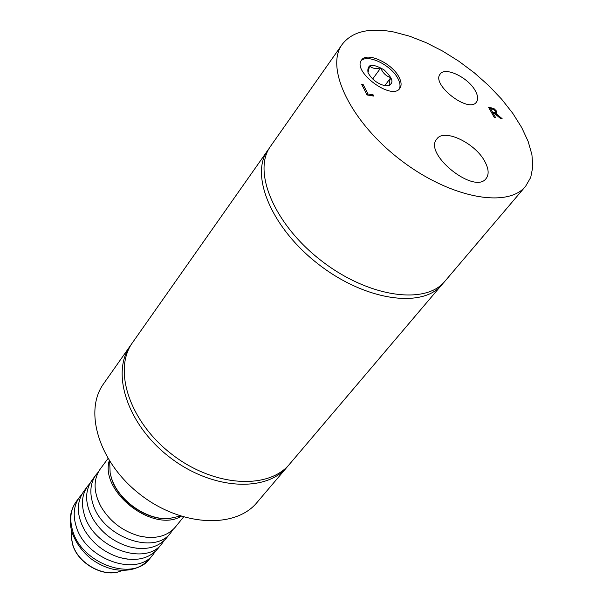 <?xml version="1.0" encoding="UTF-8"?>
<svg xmlns="http://www.w3.org/2000/svg" width="603" height="603" viewBox="0 0 603 603"><rect width="100%" height="100%" fill="white"/><g stroke="black" fill="none" stroke-linecap="round" stroke-linejoin="round"><path stroke-width="0.9" d="M109.663 461.303L110.153 473.151L111.434 477.938C118.226 500.339 146.469 520.283 168.855 518.565L180.448 516.055M170.536 518.444L168.207 518.625C146.099 520.329 118.226 500.641 111.517 478.518L110.153 473.151M183.531 517.005L175.36 527.082C167.174 536.429 155.25 539.429 139.579 536.075C122.499 531.281 109.49 521.218 100.558 505.879C93.375 491.558 93.277 479.264 100.271 468.998L107.975 458.551M98.364 471.998L96.065 474.704C90.503 482.558 89.395 492.093 92.749 503.317C101.832 536.798 154.594 556.011 170.89 532.592L172.933 529.683M170.89 532.592L166.458 538.057C157.986 547.682 145.715 550.629 129.645 546.913C113.568 542.157 101.206 532.592 92.561 518.226C84.925 503.603 84.699 490.985 91.882 480.372L96.065 474.704M90.005 483.327L87.737 486.003C82.159 493.872 81.021 503.399 84.307 514.593C93.216 547.991 145.692 566.956 162.049 543.491L164.069 540.62M162.049 543.491L157.677 548.881C148.903 558.793 136.278 561.687 119.793 557.564C104.749 552.861 93.058 543.816 84.729 530.436C76.596 515.512 76.227 502.563 83.613 491.588L87.737 486.003M81.752 494.498L79.521 497.143C73.935 505.028 72.752 514.555 75.986 525.718C84.714 559.034 136.919 577.742 153.328 554.24L155.325 551.413M181.202 516.296C153.23 533.233 99.879 491.958 109.241 460.632M394.098 32.057C369.564 27.354 352.273 31.439 342.233 44.321C324.829 67.483 350.057 121.128 399.797 159.388C449.325 197.92 507.59 208.872 525.643 186.206L530.723 177.425L532.811 166.782L531.921 154.662L528.16 141.449L521.701 127.542L512.784 113.341L501.696 99.246L488.754 85.626L474.335 72.835L458.808 61.212L442.587 51.059L426.102 42.662L409.791 36.255L394.098 32.057M342.233 44.321L270.536 146.303C252.054 171.131 274.214 224.512 321.376 260.76C368.305 297.302 425.545 305.344 444.939 281.217L525.643 186.206M373.129 94.844L373.762 96.088L367.054 94.965L361.732 84.458L363.27 84.729L367.966 93.978L373.129 94.844L372.383 95.862M488.581 107.311L494.128 108.736L496.51 111.11L496.774 113.251L496.035 113.673L502.118 118.64L500.354 118.339L494.875 113.816L493.314 113.545L495.545 117.532L494.181 117.306L488.581 107.311M484.993 161.823C488.739 168.946 489.123 174.493 486.161 178.465C474.644 195.138 422.989 153.75 436.836 138.976C444.132 128.07 475.594 143.175 484.993 161.823M475.405 90.978C477.991 95.764 478.33 99.472 476.43 102.111C468.772 113.794 430.806 84.367 440.213 74.041C445.135 66.307 468.539 77.666 475.405 90.978M399.103 77.327C401.47 81.963 401.719 85.626 399.849 88.332C391.942 101.085 351.82 71.501 361.574 60.081C366.79 51.391 392.349 63.255 399.103 77.327M495.153 110.975L493.767 109.535L490.586 108.691L492.689 112.437L495.41 112.505L495.153 110.975M492.297 113.944L492.915 114.05M495.357 112.565L494.415 113.733L495.41 112.505L495.885 113.854M489.561 109.053L490.209 109.166M489.862 109.595L490.586 108.691M491.965 113.349L492.689 112.437M495.5 114.329L496.035 113.673M492.583 114.457L493.314 113.545M367.219 94.988L367.966 93.978M362.441 85.867L363.27 84.729M361.107 60.865C367.348 53.448 391.528 65.275 398.025 78.782C400.158 82.935 400.565 86.342 399.254 89.018M380.734 67.935C375.714 69.089 372.006 68.418 369.601 65.915L368.011 72.601C366.873 64.039 372.194 63.096 383.975 69.775C393.827 79.068 394.528 84.443 386.063 85.912L389.802 85.385C388.784 84.586 389.116 82 390.782 77.606C386.093 76.197 382.747 72.971 380.734 67.935L372.669 78.985M390.782 77.606L384.789 85.724M386.063 85.912L385.068 85.777C377.312 83.719 371.629 79.325 368.011 72.594M269.315 148.157L132.637 342.459C112.64 369.662 129.487 421.791 171.727 454.202C213.711 486.945 268.395 490.156 289.711 463.971L443.446 282.86M267.981 149.928C249.469 174.81 271.523 228.183 318.595 264.355C365.433 300.829 422.628 308.774 442.059 284.601M131.635 343.951L130.565 345.398C110.553 372.639 127.323 424.738 169.488 457.097C211.404 489.779 266.044 492.922 287.382 466.714L288.52 465.32M130.565 345.398L103.603 383.757C83.387 411.329 99.209 463.066 140.416 494.679C181.367 526.623 235.419 528.944 257.029 502.45L287.382 466.714M71.765 531.424L71.41 537.68L72.654 544.26C78.013 564.197 106.053 578.888 122.1 570.363M72.548 530.308C81.209 563.586 133.301 582.189 149.732 558.672C140.808 568.576 128.763 572.134 113.59 569.353C105.389 567.498 97.663 563.813 90.42 558.288C81.631 550.878 75.488 542.18 71.991 532.185C68.644 520.675 70.023 510.522 76.129 501.741C70.536 509.633 69.345 519.153 72.548 530.308M97.58 499.284L100.558 505.879M146.717 537.296L139.579 536.075M492.779 114.027L493.887 112.64M493.571 109.429L494.128 108.736M490.118 109.151L491.226 107.764M495.478 112.399L496.51 111.11M168.207 518.625L168.855 518.565M122.16 570.363C106.068 579.061 77.983 564.446 72.601 544.441L71.35 537.74L71.742 531.356M129.645 546.913L137.017 548.3M92.561 518.226L89.365 511.434M119.793 557.564L127.421 559.132M84.729 530.436L81.292 523.449M79.521 497.143L76.129 501.741M153.328 554.24L149.732 558.672"/></g></svg>
